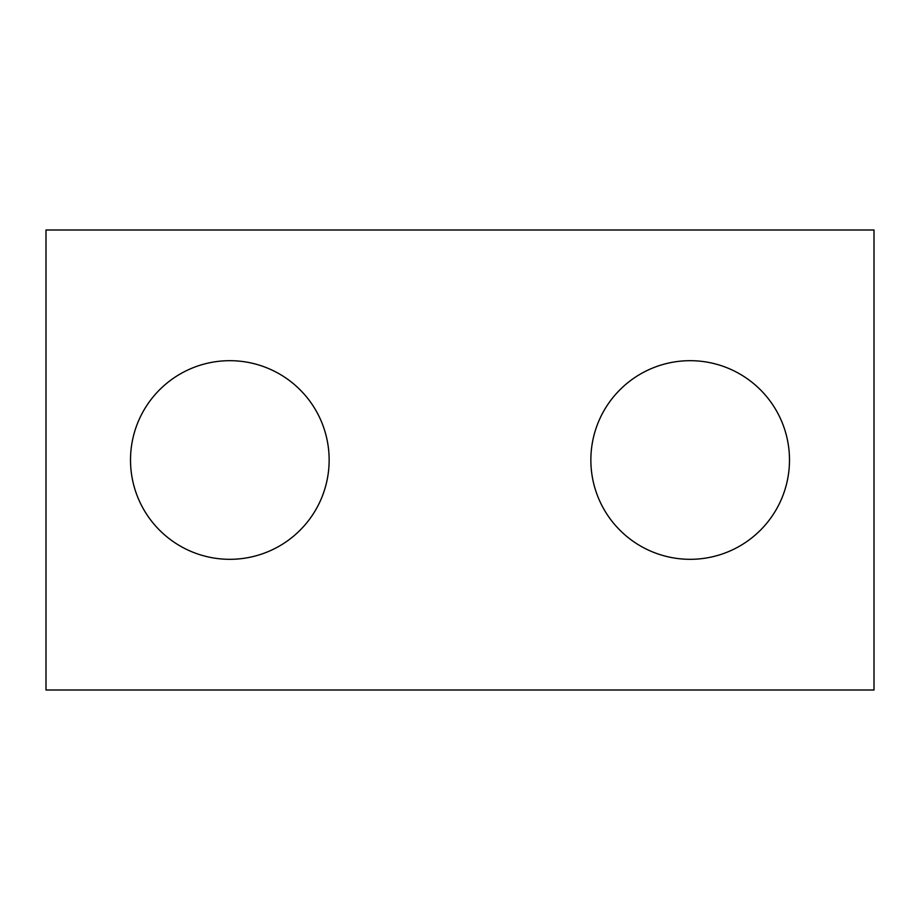 <?xml version="1.0" encoding="UTF-8"?>
<svg xmlns="http://www.w3.org/2000/svg" width="920" height="920" viewBox="0 0 920 920"><rect width="100%" height="100%" fill="white"/><g stroke="black" fill="none" stroke-linecap="round" stroke-linejoin="round"><path stroke-width="1.38" d="M690.172 360.686A99.314 99.314 0 0 0 590.858 460A99.314 99.314 0 0 0 690.172 559.314A99.314 99.314 0 0 0 789.486 460A99.314 99.314 0 0 0 690.172 360.686M229.827 360.686A99.314 99.314 0 0 0 130.513 460A99.314 99.314 0 0 0 229.827 559.314A99.314 99.314 0 0 0 329.141 460A99.314 99.314 0 0 0 229.827 360.686M46 230L46 690L874 690L874 230L46 230"/></g></svg>
